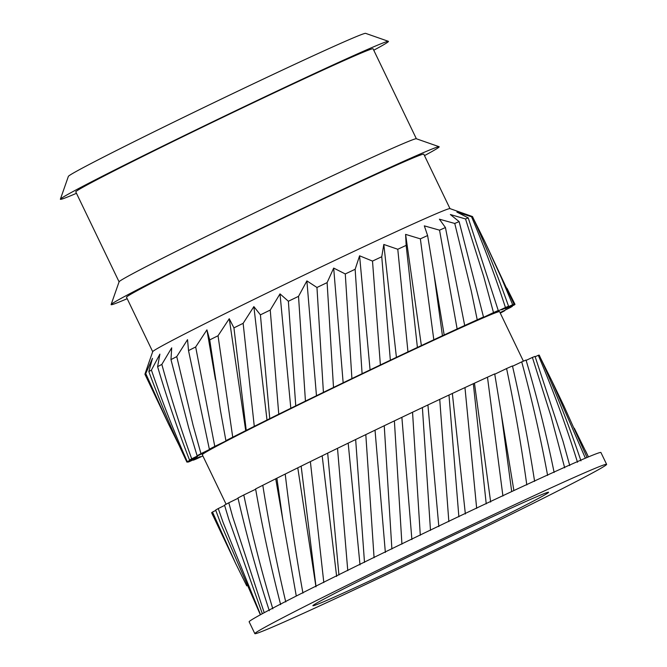 <?xml version="1.0" encoding="UTF-8"?>
<svg xmlns="http://www.w3.org/2000/svg" width="667" height="667" viewBox="0 0 667 667"><rect width="100%" height="100%" fill="white"/><g stroke="black" fill="none" stroke-linecap="round" stroke-linejoin="round"><path stroke-width="1" d="M537.652 496.306A130.79 2.701 -25.7 0 1 548.532 492.246A130.79 2.701 -25.7 0 1 457.87 538.861A130.79 2.701 -25.7 0 1 323.812 601.692A130.79 2.701 -25.7 0 1 312.881 605.653A130.79 2.701 -25.7 0 1 405.961 557.979A130.79 2.701 -25.7 0 1 537.652 496.306M449.992 208.621L423.795 154.185A164.966 3.41 154.3 0 0 410.005 159.263A164.966 3.41 154.3 0 0 242.404 237.777A164.966 3.41 154.3 0 0 126.497 297.257L152.701 351.701M473.253 218.234L484.392 240.687L501.592 278.289L512.665 304.727L501.626 309.855L508.554 306.245C497.874 275.838 485.851 245.948 472.503 216.567L449.942 208.604A164.966 3.41 154.3 0 0 436.226 213.732A164.966 3.41 154.3 0 0 270.127 291.521A164.966 3.41 154.3 0 0 152.718 351.651L148.224 364.532M424.479 155.619A182.049 3.76 154.3 0 0 439.119 146.723L416.316 138.744A164.966 3.41 154.3 0 0 402.601 143.864A164.966 3.41 154.3 0 0 236.502 221.652A164.966 3.41 154.3 0 0 119.093 281.791L111.106 304.586A182.049 3.76 154.3 0 0 126.313 299.066A182.049 3.76 154.3 0 0 127.189 298.691M439.119 146.723A182.049 3.76 154.3 0 0 423.979 152.376A182.049 3.76 154.3 0 0 240.67 238.219A182.049 3.76 154.3 0 0 111.106 304.586M416.366 138.761L373.07 48.791A164.966 3.41 154.3 0 0 359.288 53.869A164.966 3.41 154.3 0 0 191.687 132.383A164.966 3.41 154.3 0 0 75.78 191.871L119.076 281.833M373.762 50.225A182.049 3.76 154.3 0 0 388.402 41.329L365.599 33.35A164.966 3.41 154.3 0 0 351.876 38.478A164.966 3.41 154.3 0 0 185.776 116.258A164.966 3.41 154.3 0 0 68.367 176.396L60.38 199.191A182.049 3.76 154.3 0 0 75.596 193.68A182.049 3.76 154.3 0 0 76.472 193.305M388.402 41.329A182.049 3.76 154.3 0 0 373.253 46.982A182.049 3.76 154.3 0 0 189.953 132.825A182.049 3.76 154.3 0 0 60.38 199.191M606.62 464.349L600.917 452.509A195.198 4.035 154.3 0 0 584.609 458.521A195.198 4.035 154.3 0 0 386.293 551.426A195.198 4.035 154.3 0 0 249.141 621.811L254.844 633.65A195.198 4.035 154.3 0 0 271.152 627.647A195.198 4.035 154.3 0 0 469.468 534.734A195.198 4.035 154.3 0 0 606.62 464.349A195.198 4.035 154.3 0 0 590.303 470.36A195.198 4.035 154.3 0 0 391.988 563.265A195.198 4.035 154.3 0 0 254.844 633.65M523.403 361.164L499.591 311.681A164.966 3.41 154.3 0 0 485.801 316.758A164.966 3.41 154.3 0 0 318.201 395.273A164.966 3.41 154.3 0 0 202.301 454.752L226.113 504.244M472.503 216.567A182.049 3.76 154.3 0 0 471.552 216.767C484.159 246.507 495.456 276.747 505.428 307.504L493.355 313.182L498.257 310.514L468.234 217.901A182.049 3.76 154.3 0 0 465.533 218.951L483.683 276.43L493.497 312.581L480.757 318.643L483.492 317L459.121 221.594A182.049 3.76 154.3 0 0 457.604 222.244A182.049 3.76 154.3 0 0 454.761 223.462L439.395 219.185L445.439 227.539A182.049 3.76 154.3 0 0 439.545 230.165L424.329 225.863L427.605 235.543A182.049 3.76 154.3 0 0 420.36 238.853L405.603 234.375L406.161 245.381A182.049 3.76 154.3 0 0 397.782 249.266L383.808 244.456L381.757 256.737A182.049 3.76 154.3 0 0 372.503 261.08L359.588 255.803L355.144 269.276A182.049 3.76 154.3 0 0 345.281 273.954L333.683 268.076L327.113 282.616A182.049 3.76 154.3 0 0 316.958 287.477L306.887 280.89L298.524 296.348A182.049 3.76 154.3 0 0 288.377 301.251L280.007 293.872L270.243 310.055A182.049 3.76 154.3 0 0 260.422 314.849L253.869 306.612L243.138 323.328A182.049 3.76 154.3 0 0 233.934 327.864L229.256 318.726L218.034 335.751A182.049 3.76 154.3 0 0 209.721 339.903L206.92 329.857L195.673 346.965A182.049 3.76 154.3 0 0 188.519 350.592L187.535 339.653L176.755 356.612A182.049 3.76 154.3 0 0 170.969 359.605L171.702 347.824L161.848 364.399A182.049 3.76 154.3 0 0 157.604 366.675L159.897 354.119L151.409 370.102A182.049 3.76 154.3 0 0 148.833 371.594L152.468 358.354L145.748 373.537A182.049 3.76 154.3 0 0 144.922 374.195L149.258 361.514M145.064 374.512L145.689 375.88M569.751 465.583L563.031 441.312L535.051 356.395A182.049 3.76 154.3 0 0 532.391 357.429L551.025 416.366L564.674 467.8M554.135 472.478C547.107 438.127 538.836 404.394 529.34 371.302L526.038 360.038A182.049 3.76 154.3 0 0 524.279 360.789A182.049 3.76 154.3 0 0 521.711 361.889C531.816 398.941 540.445 436.785 547.607 475.421M512.139 306.011L514.616 304.769A182.049 3.76 154.3 0 0 514.991 304.335L505.319 308.763L514.065 304.31A182.049 3.76 154.3 0 0 512.665 304.727M500.05 312.631L510.197 307.62A182.049 3.76 154.3 0 0 512.331 306.336M540.645 358.254L551.726 380.607L585.376 458.187M587.043 457.487L563.715 405.528L551.726 380.607M504.577 310.397L500.083 312.706M500.267 313.09L500.934 312.765A182.049 3.76 154.3 0 0 504.769 310.68M574.32 428.239L588.419 456.912M148.833 371.594C160.272 402.484 172.961 432.658 186.893 462.106L196.565 457.67L187.819 462.123A182.049 3.76 154.3 0 0 189.22 461.706L200.258 456.578L193.33 460.188A182.049 3.76 154.3 0 0 196.457 458.929L202.86 455.92M144.922 374.195L168.292 423.512L145.748 373.537M179.365 445.864L168.292 423.512M157.604 366.675C167.05 398.516 177.705 429.656 189.553 460.097L197.557 456.511L187.269 461.664A182.049 3.76 154.3 0 0 186.893 462.106M187.269 461.664C174.079 431.857 162.131 401.342 151.409 370.102M213.073 515.899L211.806 513.09M170.969 359.605L188.628 427.564L197.115 455.753L203.218 453.118L191.696 458.813A182.049 3.76 154.3 0 0 189.553 460.097M191.696 458.813C180.565 428.031 170.619 396.557 161.848 364.399M212.498 512.039A182.049 3.76 154.3 0 0 211.631 512.706L235.634 563.423L212.498 512.039L215.775 510.397M246.757 585.884L235.634 563.423M188.519 350.592L209.355 449.208L213.357 447.599L200.959 453.668A182.049 3.76 154.3 0 0 197.115 455.753M200.959 453.668L193.063 425.187L176.755 356.612M260.53 614.699L223.095 522.428L218.259 508.554A182.049 3.76 154.3 0 0 215.649 510.055L220.802 523.778L260.355 614.799M209.721 339.903L220.535 411.005L225.896 440.662L227.689 440.128L214.774 446.39A182.049 3.76 154.3 0 0 209.355 449.208M214.774 446.39L195.673 346.965M264.207 612.706L232.758 517.092L228.798 502.801A182.049 3.76 154.3 0 0 224.521 505.102L228.781 519.243L262.348 613.707M233.934 327.864L246.24 430.365L232.733 437.185A182.049 3.76 154.3 0 0 225.896 440.662M232.733 437.185L218.034 335.751M272.82 608.813C261.556 571.552 251.876 533.6 243.797 494.972A182.049 3.76 154.3 0 0 237.977 497.982C246.782 536.285 257.229 573.87 269.318 610.747M260.422 314.849L269.76 418.643L254.277 426.338A182.049 3.76 154.3 0 0 246.24 430.365M254.277 426.338L243.138 323.328M285.759 601.942C276.688 563.648 269.034 524.762 262.798 485.293A182.049 3.76 154.3 0 0 255.611 488.928C262.473 528.122 270.819 566.683 280.649 604.627M288.377 301.251L295.748 405.836L278.764 414.182A182.049 3.76 154.3 0 0 269.76 418.643M278.764 414.182L270.243 310.055M302.935 593.096C295.831 553.893 289.928 514.215 285.218 474.054A182.049 3.76 154.3 0 0 276.88 478.206L282.708 519.159L296.281 596.04M316.958 287.477L323.412 392.346L305.436 401.092A182.049 3.76 154.3 0 0 295.748 405.836M305.436 401.092L298.524 296.348M323.812 582.558L310.372 461.606A182.049 3.76 154.3 0 0 301.15 466.15L315.991 586.485M345.281 273.954L351.909 378.573L333.5 387.452A182.049 3.76 154.3 0 0 323.412 392.346M333.5 387.452L327.113 282.616M347.774 570.635L337.51 448.316A182.049 3.76 154.3 0 0 327.68 453.118L338.936 575.012M372.503 261.08L380.382 364.949L362.089 373.687A182.049 3.76 154.3 0 0 351.909 378.573M362.089 373.687L355.144 269.276M374.07 557.704L365.808 434.609A182.049 3.76 154.3 0 0 355.661 439.511L364.49 562.398M397.782 249.266L407.962 351.876L390.345 360.213A182.049 3.76 154.3 0 0 380.382 364.949M390.345 360.213L381.757 256.737M401.926 544.139L394.389 420.877A182.049 3.76 154.3 0 0 384.242 425.738L391.888 549.008M420.36 238.853L433.808 339.753L417.4 347.432A182.049 3.76 154.3 0 0 407.962 351.876M417.4 347.432L406.161 245.381M430.482 530.365L422.394 407.554A182.049 3.76 154.3 0 0 412.548 412.223L420.293 535.259M439.545 230.165L457.137 328.956L442.438 335.743A182.049 3.76 154.3 0 0 433.808 339.753M442.438 335.743L433.984 274.095L427.605 235.543M458.871 516.792L448.983 395.031A182.049 3.76 154.3 0 0 439.736 399.366L448.841 521.577M454.761 223.462L471.244 290.87L477.23 319.801L464.691 325.496A182.049 3.76 154.3 0 0 457.137 328.956M464.691 325.496L445.439 227.539M486.226 503.843L473.328 383.7A182.049 3.76 154.3 0 0 464.966 387.577L476.663 508.354M483.492 317A182.049 3.76 154.3 0 0 477.23 319.801M511.689 491.579L501.309 413.99L494.706 373.904A182.049 3.76 154.3 0 0 487.477 377.197L502.918 496.015M498.257 310.514A182.049 3.76 154.3 0 0 493.497 312.581M534.601 481.349C528.564 442.138 521.185 403.668 512.456 365.941A182.049 3.76 154.3 0 0 506.587 368.543C514.599 406.637 521.336 445.431 526.805 484.926M508.554 306.245A182.049 3.76 154.3 0 0 505.428 307.504M514.065 304.31L484.392 240.687M465.533 218.951L450.358 214.532L459.121 221.594M471.552 216.767L456.878 212.064L468.234 217.901M506.937 288.219L514.991 304.335M580.965 460.855C568.801 424.696 554.886 389.453 539.219 355.119A182.049 3.76 154.3 0 0 538.302 355.294C553.093 390.053 566.158 425.713 577.505 462.273M218.259 508.554L224.612 505.419M228.798 502.801L238.044 498.291M243.797 494.972L255.661 489.236M262.798 485.293L276.88 478.206M285.218 474.054L301.15 466.15M310.372 461.606L327.68 453.118M337.51 448.316L355.661 439.511M365.808 434.609L384.242 425.738M394.389 420.877L412.548 412.223M422.394 407.554L439.736 399.366M448.983 395.031L464.966 387.577M473.328 383.7L487.477 377.197M494.756 374.212L506.587 368.543M512.523 366.25L521.711 361.889M526.138 360.363L532.391 357.429M535.184 356.745L538.302 355.294M513.882 490.553L501.309 413.99M490.662 502.026L474.495 383.467M465.358 513.957L452.384 393.713M444.222 335.209L433.984 274.095M438.836 526.596L427.939 405.186M421.402 345.823L405.603 234.375M411.889 539.561L401.893 417.542M396.44 357.57L383.808 244.456M385.351 552.443L375.046 430.398M370.093 370.102L359.588 255.803M360.005 564.866L348.207 443.363M343.172 383.025L333.683 268.076M336.643 576.446L322.203 456.053M316.483 395.956L306.887 280.89M315.966 586.835L297.815 468.076M290.837 408.504L280.007 293.872M282.758 519.468L275.779 479.073M267.025 420.277L253.869 306.612M245.756 430.932L229.256 318.726M215.433 379.573L206.92 329.857M585.434 450.642L588.444 456.895"/></g></svg>
